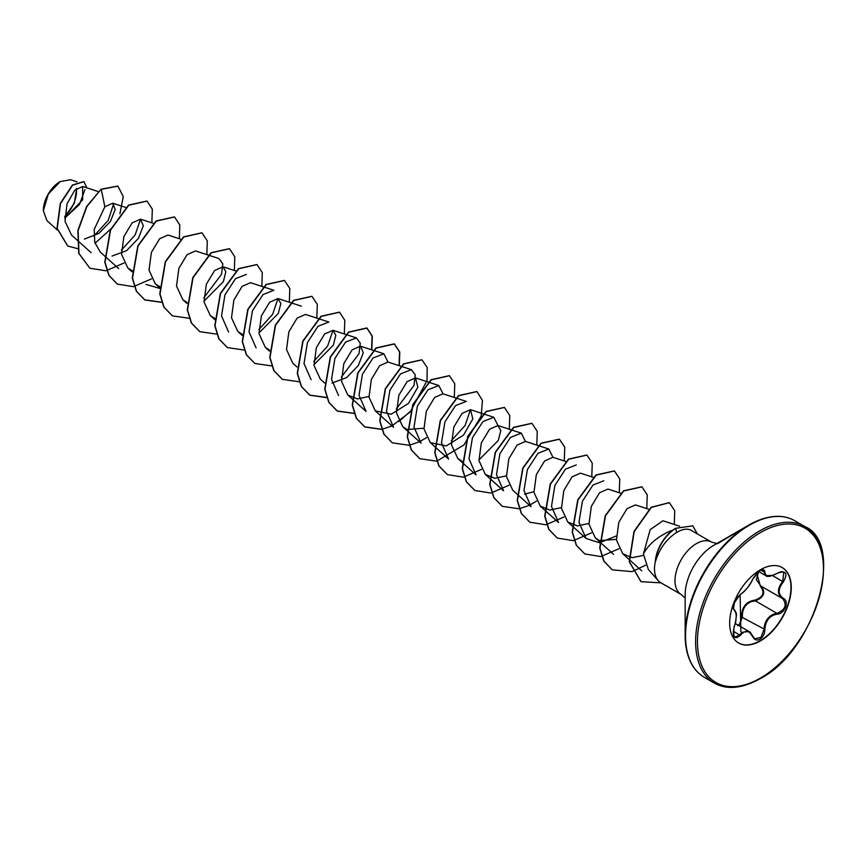 <?xml version="1.0" encoding="UTF-8"?>
<svg xmlns="http://www.w3.org/2000/svg" width="867" height="867" viewBox="0 0 867 867"><rect width="100%" height="100%" fill="white"/><g stroke="black" fill="none" stroke-linecap="round" stroke-linejoin="round"><path stroke-width="1.3" d="M733.97 626.765L734.273 626.776C735.118 623.167 735.454 625.757 736.289 616.036C736.755 613.955 736.029 611.799 734.121 609.588L735.899 612.969M733.254 634.503L734.913 637.169L739.681 634.893L742.011 632.346L748.915 631.425L752.632 636.53C749.142 630.114 745.046 629.756 740.342 635.435C734.273 640.16 732.236 637.256 734.219 626.711C736.852 618.063 736.852 612.601 734.219 610.303C732.236 605.394 734.284 600.127 740.342 594.513C745.046 591.478 749.142 586.385 752.632 579.221L759.871 570.703C763.036 569.12 764.705 569.597 764.889 572.155C765.528 576.934 769.636 577.303 777.19 573.25C786.152 570.193 788.201 573.098 783.324 581.963C777.84 588.953 777.84 594.415 783.324 598.349C789.729 601.004 784.602 614.161 777.19 614.139C769.625 615.537 765.528 620.631 764.889 629.453C764.705 633.842 763.036 637.104 759.871 639.239C756.642 640.8 754.225 639.9 752.632 636.53M758.733 571.537L756.273 579.698L761.063 586.157C765.94 592.508 764.033 597.406 755.352 600.864L751.483 601.546C745.089 604.299 742.065 609.436 742.412 616.968L738.879 625.627M752.751 636.367L754.864 638.773L761.009 637.343L764.022 629.442C764.315 622.235 767.447 617.152 773.407 614.204L776.962 613.348C785.383 609.739 787.29 604.841 782.673 598.642L782.695 598.642C777.005 594.524 777.005 588.78 782.673 581.399L783.866 572.242L781.145 571.754M737.589 625.627C740.31 623.752 741.643 620.88 741.556 617.011C741.718 606.954 746.259 601.319 755.168 600.094C763.318 596.951 765.084 592.399 760.467 586.45L756.739 573.26M782.099 567.506A43.556 25.154 -60 0 1 788.591 602.467A43.556 25.154 -60 0 1 760.175 640.713A43.556 25.154 -60 0 1 738.532 642.956M760.467 569.749A43.556 25.154 -60 0 1 782.24 567.592A43.556 25.154 -60 0 1 788.916 602.5A43.556 25.154 -60 0 1 760.467 640.886A43.556 25.154 -60 0 1 738.684 643.043A43.556 25.154 -60 0 1 732.008 608.135A43.556 25.154 -60 0 1 760.467 569.749M59.931 181.723A23.452 13.536 120 0 0 43.35 210.443A23.452 13.536 120 0 0 43.35 210.583M77.076 181.875L70.498 179.729L60.159 181.593L48.281 194.143L43.35 210.724L46.926 220.651L57.265 229.95M779.054 516.45A90.016 51.977 120 0 0 748.806 525.088C766.927 515.128 782.207 513.654 794.66 520.677A90.406 52.193 120 0 0 749.456 525.153A90.406 52.193 120 0 0 690.403 604.819A90.406 52.193 120 0 0 704.264 677.257C691.953 669.974 685.58 656.005 685.158 635.338L685.158 594.849A40.435 23.344 120 0 1 713.747 545.332L748.806 525.088A90.016 51.977 120 0 0 685.158 635.338A90.016 51.977 120 0 0 692.798 665.845M671.351 530.561C657.945 536.315 648.635 544.129 643.401 554.002L648.397 569.532L658.183 580.597A30.28 17.481 -60 0 1 655.376 561.383L655.246 561.523A29.142 16.831 -60 0 1 675.523 528.328L692.787 525.836L675.523 528.328M748.806 525.088L717.497 543.685L711.547 542.113A30.28 17.481 120 0 0 696.407 543.62A30.28 17.481 120 0 0 676.628 570.291A30.28 17.481 120 0 0 681.267 594.556L660.773 582.722A30.28 17.481 -60 0 1 658.183 580.597M655.376 561.383L655.495 561.448C659.386 548.757 666.42 539.101 676.618 532.468L676.856 532.327C682.383 529.206 686.881 528.404 690.36 529.921A30.28 17.481 -60 0 1 691.053 530.29L711.547 542.113M64.787 218.267L82.69 199.8L82.603 186.47L74.757 190.252L67.019 203.821L65.036 221.367L71.506 235.044L76.979 239.964M84.359 239.097L98.871 233.407L110.369 221.529L115.235 209.435L112.732 203.203L104.853 206.79L94.232 229.321L94.763 242.402L100.344 252.124L118.616 268.564M112.06 256.068L126.69 250.585L138.417 238.392L143.326 225.745L140.519 219.178L132.12 222.895L123.883 236.572L121.532 254.248L127.839 268.001L132.228 270.753M181.04 239.292L168.014 235.044L159.636 238.75L151.378 252.438L149.026 270.146L155.334 283.877L159.723 286.63M208.253 255.071L195.508 250.921L187.109 254.638L178.884 268.293L176.521 286.012L182.829 299.744L186.99 302.41M203.951 301.228L223.328 281.688L225.853 271.783L223.003 266.798L214.615 270.504L206.368 284.203L204.016 301.889L210.323 315.621L214.713 318.384M263.243 286.825L250.509 282.675L242.11 286.381L233.873 300.058L231.511 317.777L237.818 331.497L242.207 334.261M258.94 332.982L278.318 313.442L280.843 303.526L278.004 298.541L269.604 302.258L261.368 315.935L259.005 333.632L265.313 347.374L269.474 350.04M318.243 318.568L305.498 314.418L297.099 318.135L288.863 331.812L286.511 349.509L292.808 363.251L296.947 366.969M313.93 364.725L333.318 345.185L335.832 335.28L332.993 330.294L324.594 334.001L316.357 347.678L313.995 365.386L320.313 379.117M332.018 383.073L346.659 377.589L358.385 365.386L363.284 352.75L360.488 346.171L352.089 349.878L343.852 363.555L341.49 381.252L347.808 394.994L357.367 398.928L368.93 396.479M347.808 394.994L366.08 411.435L359.014 395.298L362.417 374.306L373.005 358.028L383.864 353.779L387.961 362.038L379.594 365.755L371.347 379.432L368.995 397.129L375.303 410.871L391.31 414.177L408.53 403.35L417.851 387.137L415.477 377.914L407.078 381.632L398.842 395.298L396.49 412.995L402.797 426.748L406.959 429.414M407.187 429.501L423.92 428.222M407.154 430.671L421.08 443.178L414.003 427.041L417.406 406.049L427.995 389.792L438.854 385.533L442.961 393.791L434.584 397.498L426.336 411.196L423.985 428.883L430.292 442.614L446.31 445.92L463.531 435.093L472.84 418.88L470.467 409.668L462.068 413.386L453.831 427.052L451.479 444.771L457.787 458.491L461.948 461.157M478.909 459.976L498.287 440.436L500.812 430.52L497.972 425.545L489.573 429.252L481.326 442.939L478.974 460.615L485.282 474.368L494.851 478.302L506.404 475.853M503.564 490.798L496.498 474.672L499.891 453.679L510.49 437.401L521.338 433.153L525.445 441.411L517.079 445.118L508.831 458.806L506.469 476.514L512.776 490.245L516.916 493.962M524.502 494.19L533.899 491.719M565.707 461.439L552.962 457.288L544.563 461.006L536.326 474.683L533.964 492.369L540.271 506.122L549.841 510.056L561.393 507.596M593.472 477.403L580.457 473.165L572.057 476.872L563.821 490.559L561.458 508.257L567.777 521.988L577.346 525.922L588.888 523.473M620.967 493.28L607.951 489.042L599.552 492.749L591.316 506.436L588.953 524.134L595.271 537.865L599.422 540.531M599.65 540.629L616.383 539.35M648.841 509.276L635.446 504.919L627.047 508.636L618.81 522.313L616.459 540.011L622.766 553.742L632.108 557.665L643.422 555.433M679.641 526.226L662.952 520.785L650.185 529.629L643.401 554.002M616.264 535.979L599.628 542.742M599.4 542.753L586.049 538.429L578.972 522.281L582.396 501.267L592.985 485.021L603.833 480.773M544.639 510.045L558.554 522.552L551.488 506.415L554.891 485.412L565.479 469.155L576.327 464.907M517.144 494.168L531.059 506.675L523.993 490.538L527.396 469.546L537.984 453.289L548.833 449.03L552.94 457.288M457.787 458.491L476.07 474.932L468.993 458.784L472.407 437.77L482.995 421.525L493.843 417.276L497.951 425.534M430.292 442.625L448.575 459.055L441.498 442.918L444.912 421.904L455.5 405.648L466.348 401.41L455.999 398.029M483.212 413.819L470.478 409.668L465.102 425.48L451.284 440.729M379.659 414.794L393.575 427.301L386.509 411.164L389.912 390.172L400.5 373.915L411.359 369.656L415.26 374.934L413.993 385.425L396.295 408.986M338.585 395.558L331.519 379.41L334.933 358.396L345.521 342.151L356.37 337.902L360.271 343.202L359.003 353.671L341.305 377.232M311.09 379.681L304.024 363.555L307.427 342.552L318.016 326.285L328.864 322.036L318.514 318.655M345.738 334.445L332.993 330.294L327.618 346.106L313.811 361.355M256.101 347.927L249.035 331.801L252.438 310.809L263.026 294.542L273.874 290.282L263.525 286.912M290.748 302.691L278.004 298.541L272.628 314.363L258.821 329.612M228.606 332.05L221.529 315.924L224.932 294.932L235.531 278.665L246.38 274.405M208.535 255.158L218.885 258.539L222.797 263.828L221.519 274.297L203.821 297.858M160.644 288.657L146.122 284.43M153.535 223.415L140.519 219.167L135.144 234.99L121.337 250.238M113.675 203.712L108.202 220.391L93.864 236.073M84.912 189.624L79.482 204.46L65.014 217.92M64.776 216.923L74.291 203.236L76.74 188.421M104.853 206.79L101.287 189.353L117.901 186.123L123.277 196.549L119.884 213.802M111.214 228.595L95.002 243.28M77.618 248.623L67.81 246.065L57.211 228.422L60.506 203.626L72.611 185.17L83.958 181.658L86.841 187.846M101.06 189.223L86.613 206.509L77.9 230.394L78.734 253.337L89.93 268.239L78.962 253.467L78.128 230.524L86.841 206.639L101.06 189.223L117.793 186.058M67.702 246L56.984 228.292L60.278 203.496L72.384 185.039L83.85 181.593M89.93 268.239L105.915 270.797L124.035 263.004M151.855 222.862L152.321 209.153L147.022 201.101L128.782 205.23L110.553 230.102L105.015 262.289L109.069 275.478L117.424 284.116L133.42 286.663L151.53 278.881M179.35 238.739L179.816 225.03L174.516 216.978L156.288 221.107L138.048 245.968L132.51 278.155L136.563 291.345L144.919 299.982L161.869 302.377M206.845 254.616L207.311 240.907L202.011 232.844L183.771 236.984L165.543 261.845L160.005 294.032L164.058 307.221L172.414 315.859L189.201 318.287M234.339 270.482L234.805 256.784L229.506 248.721L211.277 252.861L193.038 277.722L187.5 309.909L191.553 323.098L199.919 331.736L216.869 334.12M261.834 286.359L262.311 272.65L257 264.598L238.772 268.727L220.532 293.588L214.994 325.775L219.048 338.964L227.403 347.602L244.191 350.03M289.329 302.236L289.806 288.527L284.495 280.475L266.267 284.604L248.027 309.465L242.489 341.663L246.542 354.852L254.909 363.49L271.685 365.907M316.823 318.113L317.3 304.404L312.001 296.351L293.761 300.481L275.533 325.342L269.984 357.529L274.037 370.718L282.404 379.356L299.18 381.783M344.318 333.979L344.795 320.27L339.485 312.218L321.256 316.357L303.027 341.219L297.479 373.406L301.532 386.595L309.898 395.233L326.848 397.628M371.813 349.856L372.29 336.147L366.99 328.094L348.751 332.224L330.522 357.096L324.984 389.283L329.037 402.472L337.393 411.11L354.343 413.494M399.319 365.733L399.785 352.024L394.485 343.971L376.245 348.101L358.017 372.962L352.479 405.149L356.521 418.338L364.888 426.976L381.664 429.403M381.838 429.371L392.003 425.892M392.133 425.827L409.993 412.096M410.405 411.641L427.041 380.537L427.193 367.51L421.98 359.848L403.74 363.977L385.512 388.839L379.974 421.037L384.027 434.215L392.383 442.853L409.159 445.28M409.332 445.248L419.498 441.769M419.617 441.704L426.488 437.629M454.308 397.487L454.774 383.778L449.474 375.725L431.246 379.854L413.006 404.716L407.468 436.903L411.522 450.092L419.877 458.73L436.665 461.157M436.827 461.125L463.964 444.923L481.033 416.323M481.185 415.792L482.453 400.532L476.969 391.591L458.73 395.731L440.501 420.593L434.963 452.78L439.016 465.969L447.372 474.607L463.368 477.164L481.488 469.372M509.297 429.23L509.774 415.521L504.464 407.468L486.235 411.597L467.996 436.469L462.458 468.657L466.511 481.846L474.878 490.484L490.863 493.041L508.983 485.249M536.792 445.107L537.269 431.398L531.97 423.345L513.73 427.474L495.49 452.336L489.953 484.523L494.006 497.712L502.361 506.35L519.149 508.777M519.322 508.745L529.488 505.266M529.607 505.201L536.478 501.126M564.287 460.984L564.764 447.274L559.453 439.222L541.225 443.351L522.985 468.213L517.447 500.4L521.5 513.589L529.867 522.227L545.852 524.784L563.973 517.003M591.782 476.861L592.259 463.151L586.959 455.099L568.719 459.228L550.491 484.089L544.942 516.277L548.995 529.466L557.362 538.104L573.358 540.661L591.467 532.869M619.276 492.727L619.753 479.017L614.454 470.965L596.214 475.105L577.986 499.956L572.437 532.154L576.49 545.343L584.857 553.98L600.842 556.538L618.962 548.746M646.771 508.604L647.248 494.894L641.948 486.842L623.709 490.971L605.48 515.843L599.942 548.031L603.996 561.22L612.351 569.857L632.01 571.613M632.162 571.57L645.601 565.208M674.277 524.481L674.732 510.728L669.378 502.676L651.355 507.412L634.189 531.655L629.442 561.773L641.038 581.692L661.012 582.852M697.382 533.931L692.787 525.836M146.902 201.036L128.554 205.1L110.326 229.961L104.788 262.159L108.841 275.348L117.316 284.051M174.408 216.913L156.06 220.977L137.82 245.838L132.283 278.025L136.325 291.214L144.691 299.852L161.815 302.215M201.892 232.779L183.544 236.854L165.315 261.715L159.777 293.902L163.83 307.091L172.305 315.794M229.397 248.656L211.049 252.72L192.81 277.581L187.272 309.779L191.325 322.968L199.8 331.671M256.892 264.533L238.544 268.597L220.305 293.458L214.767 325.645L218.82 338.834L227.295 347.537M284.387 280.409L266.039 284.474L247.799 309.335L242.261 341.533L246.315 354.711L254.79 363.414M311.882 296.286L293.534 300.35L275.294 325.212L269.756 357.399L273.809 370.588L282.284 379.291M339.376 312.153L321.028 316.227L302.789 341.089L297.251 373.276L301.304 386.465L309.66 395.103L326.794 397.454M371.575 349.78L372.062 336.038L366.763 327.964L348.523 332.094L330.284 356.955L324.746 389.153L328.799 402.342L337.165 410.98L354.289 413.331M399.069 365.657L399.557 351.915L394.257 343.841L376.018 347.97L357.789 372.832L352.24 405.019L356.294 418.208L364.66 426.846L381.61 429.241M398.885 421.535L410.178 411.511M421.861 359.783L403.513 363.847L385.284 388.709L379.746 420.896L383.799 434.085L392.274 442.788M449.366 375.66L431.018 379.713L412.779 404.586L407.241 436.773L411.294 449.962L419.769 458.665M476.85 391.526L458.502 395.59L440.273 420.452L434.735 452.65L438.789 465.828L447.264 474.542M504.356 407.403L486.008 411.467L467.768 436.329L462.23 468.527L466.283 481.716L474.758 490.419M531.85 423.28L513.502 427.344L495.263 452.206L489.725 484.393L493.778 497.582L502.253 506.285M559.345 439.157L540.997 443.221L522.758 468.082L517.22 500.27L521.273 513.459L529.748 522.162M586.84 455.034L568.492 459.087L550.252 483.959L544.714 516.147L548.768 529.336L557.243 538.039M614.335 470.9L595.987 474.964L577.758 499.825L572.209 532.013L576.262 545.202L584.737 553.915M641.829 486.777L623.481 490.841L605.242 515.702L599.704 547.901L603.757 561.09L612.243 569.792M669.259 502.611L651.128 507.282L633.961 531.525L629.214 561.632L640.93 581.627M655.495 561.448A29.142 16.831 -60 0 1 675.751 528.458L676.618 532.468M64.776 216.382A23.452 13.536 120 0 0 76.35 188.735M754.864 638.773L752.762 636.172C750.844 632.867 749.576 631.295 748.936 631.436L735.259 623.536M772.865 575.352L765.789 575.645L763.166 570.204L761.107 570.118M741.556 617.011L764.889 629.453M755.168 600.094L755.352 600.864L776.962 613.348L777.19 614.139M761.009 586.135L760.467 586.45M740.342 594.513L739.789 594.827M733.84 609.425L733.97 609.512A0.65 0.607 115.6 0 1 734.219 610.303M734.913 637.169L734.913 637.169C733.016 636.27 732.799 632.802 734.273 626.776L734.219 626.711M752.632 579.221L752.762 579.102C757.281 572.003 760.749 569.034 763.166 570.204M733.265 631.187L740.342 635.435M764.889 572.155L760.901 570.323M783.324 581.963L772.616 575.59M823.466 568.416A90.406 52.193 120 0 0 804.749 526.497A90.406 52.193 120 0 0 759.546 530.972A90.406 52.193 120 0 0 700.482 610.639A90.406 52.193 120 0 0 714.343 683.077A90.406 52.193 120 0 0 759.546 678.601M760.467 532.566A89.106 51.446 120 0 0 697.458 641.688A89.106 51.446 120 0 0 760.467 678.07A89.106 51.446 120 0 0 823.466 568.947A89.106 51.446 120 0 0 760.467 532.566M761.063 586.157L782.132 598.328M704.264 677.257L714.343 683.077C726.795 690.099 742.076 688.626 760.196 678.666C815.999 650.098 845.358 543.392 804.749 526.497L794.66 520.677M82.603 186.47L98.274 191.574M77.206 240.17L91.122 252.687M112.732 203.203L126.04 207.538M127.839 268.001L132.196 271.924M155.334 283.877L159.691 287.801M182.829 299.754L186.958 303.472M223.014 266.798L236.03 271.035M210.323 315.621L214.691 319.544M237.818 331.497L242.186 335.421M291.019 302.789L301.369 306.159M265.313 347.374L269.453 351.092M346.009 334.532L356.37 337.902M320.302 379.128L324.67 383.041M360.488 346.171L373.233 350.322M373.504 350.409L383.864 353.779M387.983 362.038L400.727 366.188M400.998 366.286L411.359 369.656M375.303 410.871L379.432 414.589M415.477 377.914L438.854 385.533M402.797 426.748L406.926 430.465M442.972 393.791L455.717 397.942M483.493 413.906L493.843 417.276M497.972 425.545L521.338 433.153M485.282 474.368L503.564 490.809M525.467 441.411L548.833 449.03M540.271 506.122L544.411 509.839M567.766 521.999L586.049 538.429M595.271 537.865L613.543 554.306M622.766 553.742L641.71 570.779M681.267 594.556L685.158 598.1M758.712 571.559L765.789 575.645C767.143 577.184 770.936 576.436 777.179 573.401C780.127 571.678 782.359 571.288 783.866 572.242L783.866 572.242M760.749 585.984L782.402 598.49M740.873 631.685L740.104 594.795L737.037 597.612L734.62 601.698L733.319 609.154M733.775 628.358L733.948 636.595M734.988 687.271L742 686.122M733.894 609.468L733.363 608.623C731.369 607.8 733.612 603.194 740.104 594.795C746.422 589.798 750.638 584.575 752.762 579.102"/></g></svg>
